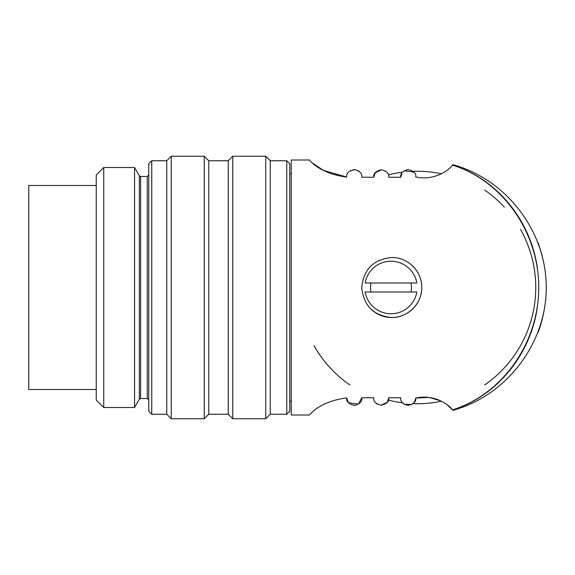 <?xml version="1.0" encoding="UTF-8"?>
<svg xmlns="http://www.w3.org/2000/svg" width="575" height="575" viewBox="0 0 575 575"><rect width="100%" height="100%" fill="white"/><g stroke="black" fill="none" stroke-linecap="round" stroke-linejoin="round"><path stroke-width="0.86" d="M412.979 266.304A30.001 30.001 0 0 1 412.958 308.717A30.001 30.001 0 0 1 370.537 308.717M309.149 160.001L291.252 160.001L291.252 414.999L309.149 414.999M429.115 397.404L415.747 398.065C435.167 393.76 449.7 405.612 452.467 409.86C502.413 394.436 538.847 342.765 538.753 287.5C538.847 232.235 502.413 180.564 452.467 165.14C449.657 169.417 435.174 181.233 415.747 176.935C416.278 173.312 413.684 170.868 407.97 169.596C402.572 171.098 400.171 173.65 400.753 177.251L388.75 177.251C389.297 173.664 386.817 171.163 381.311 169.747C375.719 171.113 373.197 173.614 373.75 177.251L361.747 177.251C362.372 173.607 359.936 171.041 354.444 169.539C348.716 170.883 346.15 173.398 346.747 177.078C317.422 173.312 308.912 158.614 309.149 160.001C308.897 158.578 317.285 173.262 346.747 177.078L323.488 170.444L312.045 162.739M350.441 170.581L355.293 169.611M358.268 170.71L359.936 172.141M373.75 177.251L375.302 172.68L381.441 169.754M385.135 170.833L386.558 171.947M400.753 177.251L401.939 173.032M404.175 170.789L413.777 172.018M414.129 172.428L414.467 172.895M415.747 176.935C435.167 181.24 449.7 169.388 452.467 165.14C496.793 178.494 531.437 220.994 537.553 269.517M537.553 305.483C531.437 354.006 496.793 396.506 452.467 409.86L452.884 410.349C506.755 395.499 546.365 343.383 546.25 287.5C546.365 231.617 506.755 179.501 452.884 164.651L452.467 165.14M452.36 409.738L446.933 404.656M440.615 400.832L429.173 397.411M348.285 402.507L346.747 397.922C346.157 401.573 348.694 404.088 354.358 405.461C359.914 403.995 362.379 401.429 361.747 397.749L373.75 397.749C373.204 401.336 375.683 403.837 381.189 405.253C386.781 403.887 389.304 401.386 388.75 397.749L400.753 397.749C400.171 401.321 402.558 403.873 407.898 405.404C413.655 404.16 416.278 401.717 415.747 398.065L414.467 402.112M414.122 402.572L413.777 402.982M411.88 404.477L404.333 404.304M404.175 404.211L402.349 402.536M388.75 397.749L387.198 402.32L381.06 405.246M377.365 404.168L375.942 403.053M361.747 397.749L358.433 404.182L348.472 402.744M346.747 397.922C317.422 401.688 308.912 416.386 309.149 414.999C308.897 416.422 317.285 401.738 346.747 397.922M361.747 287.5C363.551 305.728 373.549 315.725 391.733 317.501C407.768 317.889 422.129 303.521 421.748 287.514C422.072 271.465 407.891 257.169 391.769 257.499C373.556 259.26 363.544 269.258 361.747 287.5M542.203 255.623L538.042 242.499L542.211 255.667M542.211 319.333L538.042 332.501C538.02 332.853 546.415 311.844 546.25 287.5M313.986 345.625A118.5 118.5 0 0 0 349.902 384.998A118.5 118.5 0 0 1 313.986 345.625M484.603 384.998A118.5 118.5 0 0 0 520.576 229.49A118.5 118.5 0 0 1 484.603 384.998M504.347 207.144A118.5 118.5 0 0 0 484.603 190.002A118.5 118.5 0 0 1 504.347 207.144M388.384 174.893A116.251 116.251 0 0 1 402.579 172.177M413.058 171.328A116.251 116.251 0 0 1 441.384 173.779M441.384 401.221A116.251 116.251 0 0 1 413.058 403.672M402.579 402.823A116.251 116.251 0 0 1 388.384 400.107M410.981 291.999A20.484 20.484 0 0 0 410.981 283.001M371.019 283.001A20.484 20.484 0 0 0 371.019 291.999M365.139 283.001A26.249 26.249 0 0 1 416.861 283.001L365.139 283.001M416.861 291.999A26.249 26.249 0 0 1 365.139 291.999L416.861 291.999M103.752 407.503L96.248 399.999L96.248 175.001L103.752 167.498L103.752 407.503L134.557 407.503L134.557 167.498L103.752 167.498M265.751 171.027L265.751 156.249L232.753 156.249L232.753 418.751L265.751 418.751L265.751 171.027M204.247 171.027L204.247 156.249L171.249 156.249L171.249 418.751L204.247 418.751L204.247 171.027M151.75 414.252L148.752 411.247L148.752 163.753L151.75 160.748L151.75 414.252L166.75 414.252L166.75 160.748L151.75 160.748M286.752 160.748L289.75 163.753L289.75 411.247L286.752 414.252L286.752 160.748L270.25 160.748L265.751 156.249M286.752 414.252L270.25 414.252L270.25 160.748M208.747 160.748L228.253 160.748L228.253 414.252L208.747 414.252L208.747 160.748L204.247 156.249M96.248 185.502L28.75 185.502L28.75 389.498L96.248 389.498M140.616 398.497L147.25 398.497L147.25 176.503L140.616 176.503L140.616 398.497L139.315 399.251L139.315 175.749L134.557 167.498M291.252 173.902L289.75 173.499M291.252 401.098L289.75 401.501M139.315 399.251L134.557 407.503M166.75 414.252L171.249 418.751M166.75 160.748L171.249 156.249M208.747 414.252L204.247 418.751M228.253 414.252L232.753 418.751M228.253 160.748L232.753 156.249M270.25 414.252L265.751 418.751M140.616 176.503L139.315 175.749M147.25 176.503L148.752 175.001M147.25 398.497L148.752 399.999"/></g></svg>

